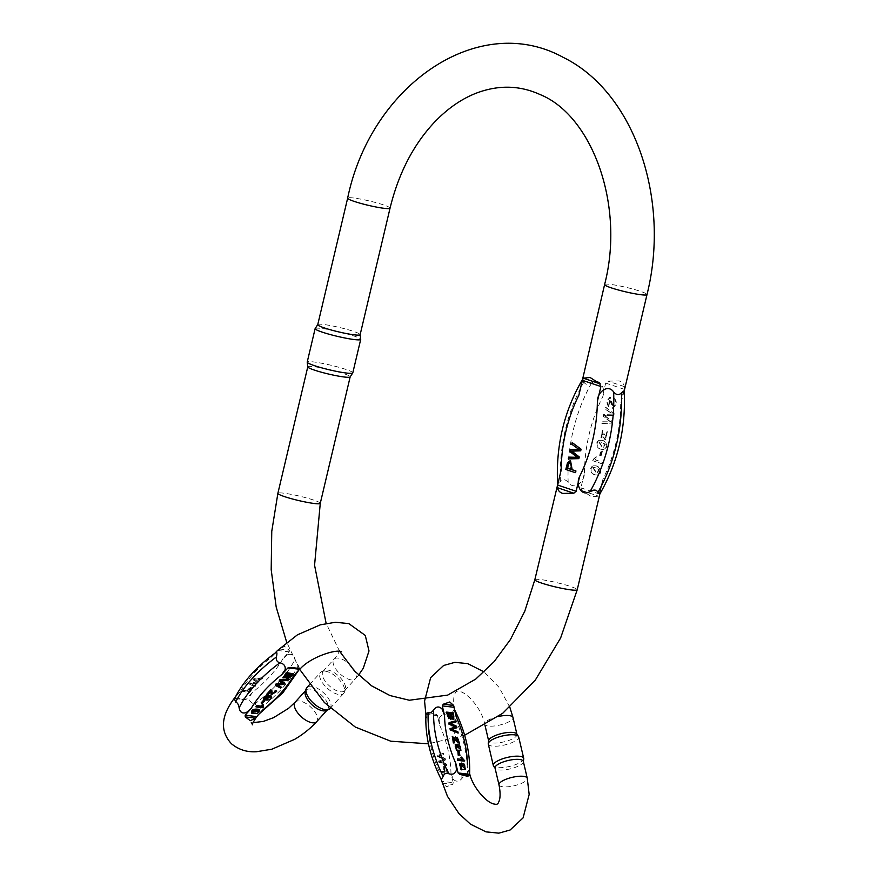 <?xml version="1.0" encoding="UTF-8"?>
<svg xmlns="http://www.w3.org/2000/svg" width="877" height="877" viewBox="0 0 877 877"><rect width="100%" height="100%" fill="white"/><g stroke="black" fill="none" stroke-linecap="round" stroke-linejoin="round"><path stroke-width="0.66" stroke-dasharray="4.38 3.29" d="M250.438 683.347L249.616 684.246L254.812 686.823L255.635 685.924L250.965 683.928L258.222 683.051L259.186 681.988L254.681 679.818L261.763 679.138L262.574 678.25L254.122 679.269L253.354 680.124L257.86 682.449L250.438 683.347L250.109 682.799L257.542 681.9L253.025 679.576L253.793 678.732L262.245 677.702L261.445 678.59L254.352 679.28L258.858 681.44L257.893 682.514L250.636 683.391L255.306 685.375L254.483 686.285L249.298 683.709L250.109 682.799M287.108 654.056L283.052 658.539L287.831 654.538A14.525 6.764 42.1 0 0 287.108 654.056A34.85 16.926 -30.9 0 1 289.235 651.841L289.366 650.186L284.696 646.47L278.974 648.958L289.366 650.186M283.052 658.539A88.128 42.809 -30.9 0 1 252.39 692.457L248.334 696.952A34.85 16.926 -30.9 0 0 246.426 699.188L234.74 697.807L234.214 698.465L244.606 699.693L246.426 699.188M236.68 695.571A14.525 6.764 42.1 0 0 236.461 695.932L240.736 691.076L236.68 695.571A52.28 25.389 149.1 0 0 235.321 697.127M240.736 691.076A88.128 42.809 -30.9 0 1 271.399 657.158L275.126 653.036M243.751 690.747L242.951 691.635L249.737 692.435L253.223 687.546L246.503 691.076L243.422 690.199L246.185 690.528L252.894 686.998L249.419 691.898L242.622 691.087L243.422 690.199M266.805 694.135L267.606 694.233L270.565 690.955L270.719 691.69M274.665 691.284L275.334 691.92M272.133 693.729L271.695 690.495M271.114 694.463L276.387 691.219M283.183 677.603L286.538 676.737L286.538 677.526M286.867 677.274L286.538 676.737C287.196 678.809 289.388 677.669 293.137 673.328M263.571 699.188L263.714 699.287C269.075 699.999 271.53 698.859 271.081 695.889M261.171 702.861L262.015 702.959L264.284 700.449M251.392 712.661L251.535 712.76C256.895 713.472 259.351 712.332 258.901 709.35M281.276 680.99L280.201 680.486L287.217 679.883L288.029 678.973M277.658 685.101L276.485 684.597L283.655 683.819L284.619 682.744M275.137 684.915L280.278 687.557L281.078 686.669M278.82 680.837L282.701 683.238M255.722 706.391L263.264 707.092M263.188 706.939L263.067 704.538M252.39 692.457L249.057 697.423A14.525 6.764 42.1 0 0 248.334 696.952M258.748 714.382A14.525 6.764 42.1 0 0 258.967 714.01L260.94 711.96M271.399 657.158L275.816 652.532M236.461 695.932L234.488 698.859M259.077 714.01L258.967 714.01C257.772 715.237 257.421 713.889 257.948 709.975C258.222 706.972 257.06 705.042 254.473 704.165C250.877 702.948 249.079 700.701 249.057 697.423M287.831 654.538C291.624 653.617 294.025 655.207 295.023 659.307L299.594 668.493L295.417 673.832M340.462 691.8A14.525 6.764 42.1 0 0 344.727 690.648A14.525 6.764 42.1 0 0 345.395 689.497A14.525 6.764 42.1 0 0 340.484 677.866A14.525 6.764 42.1 0 0 327.439 670.006A14.525 6.764 42.1 0 0 324.249 670.39A14.525 6.764 42.1 0 0 323.175 671.168A14.525 6.764 42.1 0 0 326.518 682.92A14.525 6.764 42.1 0 0 340.462 691.8M326.419 710.491A14.525 6.764 42.1 0 0 327.494 709.701A14.525 6.764 42.1 0 0 324.15 697.949A14.525 6.764 42.1 0 0 310.206 689.07A14.525 6.764 42.1 0 0 305.941 690.232A14.525 6.764 42.1 0 0 305.273 691.372M330.07 708.473A15.611 7.268 42.1 0 0 326.485 695.834A15.611 7.268 42.1 0 0 311.488 686.296A15.611 7.268 42.1 0 0 306.917 687.535M325.17 671.157A15.611 7.268 -137.9 0 1 339.191 679.598A15.611 7.268 -137.9 0 1 344.475 692.106A15.611 7.268 -137.9 0 1 343.751 693.334A15.611 7.268 -137.9 0 1 327.296 688.259A15.611 7.268 -137.9 0 1 320.598 672.396A15.611 7.268 -137.9 0 1 321.749 671.563A15.611 7.268 -137.9 0 1 325.17 671.157M262.333 703.507L262.015 702.959M264.58 698.52L266.027 696.371L270.818 697.456M252.401 711.992L253.848 709.844L258.638 710.929M284.663 676.31L284.334 675.761L286.351 673.503L288.686 673.777L288.27 674.238M289.004 674.325L288.686 673.777M287.722 676.934L289.487 673.876L291.537 674.117L291.12 674.577M291.866 674.665L291.537 674.117M283.666 683.709L283.337 683.161M280.596 688.105L280.278 687.557M280.519 681.034L280.201 680.486M257.86 682.449L257.542 681.9M253.354 680.124L253.025 679.576M262.574 678.25L262.245 677.702M261.763 679.138L261.445 678.59M259.186 681.988L258.858 681.44M255.635 685.924L255.306 685.375M247.303 691.175L248.871 689.443C251.019 687.7 252.05 687.524 251.962 688.927L249.737 691.46L247.303 691.175L246.985 690.627L249.408 690.912L251.721 687.732L251.962 688.927L251.633 688.379C251.721 686.987 250.69 687.162 248.542 688.905L246.985 690.627M249.737 691.46L249.408 690.912M242.951 691.635L242.622 691.087M246.503 691.076L246.185 690.528M570.521 460.644L567.967 462.859L566.29 469.535L575.542 472.637M572.659 442.622L572.253 444.31L579.598 449.594L570.982 449.715L570.499 451.732L577.757 457.388L569.217 457.169L568.811 458.89M593.641 465.819C588.785 466.553 589.585 475.542 597.171 474.928C602.444 474.26 600.548 464.821 593.641 465.819L595.143 465.895L593.641 465.819M596.174 474.906L597.665 474.983L596.174 474.906M557.651 483.172L560.414 481.473C562.902 478.886 565.49 479.193 568.175 482.394C574.161 490.846 584.663 481.736 584.444 472.955L580.925 487.809L582.098 490.627L591.767 496.875L598.498 496.141L602.938 479.171L599.89 493.894M624.249 390.824L620.675 404.144L624.38 386.636C623.843 383.841 622.1 381.933 619.173 380.914L607.98 381.122L605.689 383.074L602.181 397.928C606.281 390.254 601.107 377.044 591.701 382.876C587.754 384.97 585.167 384.663 583.939 381.955L582.109 380.158L581.78 381.144M600.8 455.733L601.929 450.953L600.789 450.57L599.66 455.349L601.293 455.788L599.66 455.349M602.905 436.658L605.097 439.892L606.873 431.594L605.382 438.226L604.209 434.005L603.168 433.841L601.26 436.231L602.389 430.256L600.942 437.842L603.387 436.713L601.425 437.897L602.389 430.256M599.682 440.276C594.825 441.01 595.626 450 603.212 449.386C608.485 448.706 606.588 439.278 599.682 440.276L601.183 440.342L599.682 440.276M602.203 449.364L603.705 449.441L602.203 449.364M613.341 415.369L613.747 413.659L605.294 407.191L604.889 408.901L612.256 414.043L603.595 414.339L603.124 416.367L610.414 421.837L601.841 421.771L601.447 423.459L611.51 423.098L611.894 421.486L604.483 415.687L613.823 415.424L604.483 415.687M608.726 404.977L609.559 398.816L612.595 408.375L616.323 403.157L614.218 398.092L612.891 406.753L609.844 397.182L606.467 401.567L608.254 406.544L609.208 405.031L608.254 406.544M592.6 460.677L601.896 463.801L602.258 462.256L595.023 459.822L597.127 457.169L596.031 456.796L592.841 459.68L593.093 460.743L592.841 459.68M599.715 494.179L600.054 493.203M307.772 366.904A21.782 2.247 -166.7 0 1 307.783 366.816A21.782 2.247 -166.7 0 1 320.818 367.803A21.782 2.247 -166.7 0 1 343.532 373.558A21.782 2.247 -166.7 0 1 350.175 376.847L350.164 376.88M317.748 324.654A21.782 2.247 -166.7 0 1 317.781 324.578A21.782 2.247 -166.7 0 1 331.155 325.696A21.782 2.247 -166.7 0 1 353.508 331.385A21.782 2.247 -166.7 0 1 360.151 334.586L360.151 334.63M315.172 328.535A23.416 2.412 -166.7 0 1 329.544 329.752A23.416 2.412 -166.7 0 1 353.574 335.869A23.416 2.412 -166.7 0 1 360.71 339.3M352.795 372.878A23.416 2.412 13.3 0 0 345.659 369.349A23.416 2.412 13.3 0 0 321.234 363.155A23.416 2.412 13.3 0 0 307.213 362.102M600.142 455.404L601.271 450.635L601.929 450.953M602.422 451.019L601.293 455.788M602.872 430.311L601.743 436.286L603.661 433.907L604.692 434.071L605.864 438.281L606.873 431.594M607.355 431.648L605.59 439.947L603.387 436.713M593.181 467.649L597.094 473.394L599.353 469.644L594.749 467.474L592.699 467.594L594.266 467.419L598.87 469.59L596.612 473.339L592.699 467.594M594.124 465.873C601.03 464.887 602.938 474.314 597.665 474.983C590.068 475.597 589.278 466.619 594.124 465.873M599.221 442.107L603.135 447.851L605.393 444.102L600.789 441.931L598.739 442.052L600.307 441.876L604.911 444.047L602.652 447.796L598.739 442.052M600.164 440.331C607.07 439.333 608.967 448.772 603.705 449.441C596.108 450.054 595.308 441.065 600.164 440.331M604.977 415.742L612.387 421.541L612.003 423.152L601.929 423.514L602.324 421.837L610.896 421.892L603.606 416.422L604.089 414.404L612.749 414.097L605.371 408.967L605.777 407.246L613.747 413.659M614.229 413.714L613.823 415.424M608.737 406.61L606.95 401.633L610.326 397.248L613.374 406.807L614.218 398.092M614.7 398.147L616.816 403.223L613.078 408.43L610.052 398.871L609.208 405.031M593.323 459.734L596.513 456.862L597.61 457.224L595.505 459.877L602.74 462.311L601.896 463.801M602.378 463.867L593.093 460.743M570.324 462.431L571.859 466.06L570.631 469.173M439.092 760.732L439.388 762.014L446.777 765.325L446.47 764.042L440.199 761.51L445.516 759.986L445.165 758.473L438.829 755.689L444.211 754.428L443.915 753.179L437.733 754.965L438.018 756.171L444.529 759.164L438.577 760.995L444.014 759.427L437.502 756.434L437.217 755.229L443.4 753.442L443.696 754.691L438.314 755.952L444.65 758.737L445.001 760.249L439.684 761.773L445.954 764.306L446.25 765.588L438.873 762.277L438.577 760.995M438.171 718.8L439.673 725.158L439.048 718.658A14.525 4.319 -13.2 0 1 438.171 718.8A34.85 21.048 -116.9 0 1 437.546 715.665L436.165 714.317L429.105 712.453L425.773 713.078L425.86 714.273A52.28 31.572 63.1 0 0 426.529 717.419A14.525 4.319 -13.2 0 1 426.474 717.254A14.525 4.319 -13.2 0 1 426.452 717.167L426.529 717.419M439.673 725.158A88.128 53.234 -116.9 0 1 450.964 773.185L452.455 779.532A34.85 21.048 -116.9 0 0 453.31 782.701L441.624 781.319L442.249 783.183L446.557 786.691L452.653 784.411L453.31 782.701M440.802 778.162A14.525 4.319 -13.2 0 1 440.758 777.987A14.525 4.319 -13.2 0 1 440.736 777.899L440.802 778.162A52.28 31.572 63.1 0 0 441.624 781.319M441.548 771.212L441.844 772.462L448.64 773.273L447.402 768.263L444.19 765.939L444.31 771.541L441.032 771.475L443.795 771.804L443.674 766.202L446.886 768.526L448.125 773.536L441.328 772.725L441.032 771.475M458.649 742.085L451.874 736.713M454.143 743.049L453.047 738.423L453.804 739.179M459.175 743.268L456.774 737.513M453.584 719.359L452.938 713.165L446.141 712.354M450.646 719.458L451.019 718.142L451.425 718.745M460.677 750.427L459 745.176L455.218 744.683M459.044 755.316L458.211 751.753L457.366 751.655M465.161 769.502L463.495 764.251L459.701 763.768M455.119 722.44L454.823 721.157L448.618 722.856M456.435 728.009L456.073 726.496L450.526 723.448M457.673 733.304L457.377 732.054L451.962 729.28M455.251 727.055L449.989 728.699M462.179 759.427L457.147 759.153M464.24 761.115L461.719 757.432L460.907 757.344M450.964 773.185L453.321 779.39A14.525 4.319 -13.2 0 1 452.455 779.532M453.321 779.39C456.292 782.021 459.131 781.736 461.85 778.557C463.736 776.101 465.566 775.18 467.353 775.772L469.568 774.61L469.009 771.267M425.893 714.591L426.66 718.044L425.959 713.56M439.048 718.658C440.616 715.358 443.236 714.152 446.908 715.04C449.539 715.742 451.37 714.81 452.411 712.256L454.363 709.296L454.757 710.688M516.75 733.917A14.525 4.319 -13.2 0 1 516.959 734.378A14.525 4.319 -13.2 0 1 508.496 740.539A14.525 4.319 -13.2 0 1 492.49 742.929A14.525 4.319 -13.2 0 1 488.686 741.021A14.525 4.319 -13.2 0 1 488.664 740.528M523.306 761.368A14.525 4.319 -13.2 0 1 523.317 761.872A14.525 4.319 -13.2 0 1 514.097 767.792A14.525 4.319 -13.2 0 1 498.838 769.929A14.525 4.319 -13.2 0 1 495.231 768.471A14.525 4.319 -13.2 0 1 495.034 768.022M523.733 758.879A15.611 4.637 -13.2 0 1 513.812 765.237A15.611 4.637 -13.2 0 1 497.412 767.539A15.611 4.637 -13.2 0 1 493.532 765.972M488.281 744.058A15.611 4.637 166.8 0 0 492.381 746.108A15.611 4.637 166.8 0 0 509.57 743.532A15.611 4.637 166.8 0 0 518.669 736.91M460.239 749.298L455.689 745.801M464.733 768.373L460.173 764.876M448.542 716.652L447.796 716.049L447.237 713.703L447.829 713.768M450.131 718.175L448.026 716.904M453.003 718.131L450.855 716.114L450.372 714.075L450.975 714.141M445.11 771.639L444.76 767.178L446.645 768.34L447.544 771.924L444.595 771.903L447.029 772.188L446.13 768.592L444.244 767.441L444.595 771.903M277.549 650.46L289.235 651.841M295.176 702.148A14.525 6.764 -137.9 0 1 299.43 700.986A14.525 6.764 -137.9 0 1 313.374 709.866A14.525 6.764 -137.9 0 1 316.718 721.618M351.238 679.883A14.525 6.764 -137.9 0 1 337.294 671.004A14.525 6.764 -137.9 0 1 333.951 659.252A14.525 6.764 -137.9 0 1 349.254 663.977A14.525 6.764 -137.9 0 1 355.492 678.732A14.525 6.764 -137.9 0 1 351.238 679.883M254.473 704.165A95.867 46.569 149.1 0 0 295.023 659.307M298.498 665.117A95.867 46.569 -30.9 0 1 257.948 709.975M234.214 698.465L244.606 699.693M266.027 696.371L266.356 696.919M264.043 699.835L263.714 699.287M253.848 709.844L254.177 710.392M251.863 713.308L251.535 712.76M285.168 675.707L284.85 675.158M288.5 675.86L288.182 675.312M599.429 494.036L580.925 487.809M584.444 472.955A132.186 97.775 96.8 0 1 602.181 397.928M605.689 383.074L624.183 389.289M620.675 404.144A132.186 97.775 96.8 0 1 602.938 479.171M604.604 284.565A21.782 2.247 -166.7 0 1 617.649 285.54A21.782 2.247 -166.7 0 1 640.363 291.307A21.782 2.247 -166.7 0 1 646.996 294.584M534.827 579.752A21.782 2.247 -166.7 0 1 547.862 580.727A21.782 2.247 -166.7 0 1 570.576 586.494A21.782 2.247 -166.7 0 1 577.219 589.772M320.269 503.354A21.782 2.247 13.3 0 0 313.626 500.065A21.782 2.247 13.3 0 0 290.912 494.31A21.782 2.247 13.3 0 0 277.877 493.334M390.046 208.167A21.782 2.247 13.3 0 0 383.413 204.878A21.782 2.247 13.3 0 0 360.699 199.123A21.782 2.247 13.3 0 0 347.654 198.147M560.414 481.473A143.806 106.358 96.8 0 1 583.939 381.955M591.701 382.876A143.806 106.358 -83.2 0 0 568.175 482.394M582.098 490.627L598.498 496.141M624.38 386.636L607.98 381.122M425.86 714.273L437.546 715.665M439.311 771.804A88.128 53.234 -116.9 0 1 428.02 723.777M499.002 784.893A14.525 4.319 166.8 0 0 514.119 785.77A14.525 4.319 166.8 0 0 527.263 778.239M498.509 716.476A14.525 4.319 166.8 0 0 484.718 724.15A14.525 4.319 166.8 0 0 499.835 725.027A14.525 4.319 166.8 0 0 512.99 717.507M461.85 778.557A95.867 57.904 63.1 0 0 446.908 715.04M452.411 712.256A95.867 57.904 -116.9 0 1 467.353 775.772M436.165 714.317L425.773 713.078M442.249 783.183L452.653 784.411M252.423 724.83L250.822 722.166L253.058 722.637M323.175 671.168L333.951 659.252C337.02 656.5 340.386 649.736 340.024 649.133L341.613 651.797M344.727 690.648L358.561 675.115M330.234 708.298L343.751 693.334M309.526 684.652L320.598 672.396M324.249 670.39L321.749 671.563M345.395 689.497L344.475 692.106M298.794 670.138L299.594 668.493M264.657 698.848L264.328 698.3M252.477 712.321L252.148 711.773M284.422 677.176L284.093 676.627M287.722 677.296L287.393 676.748M286.845 678.042L286.516 677.493M272.265 694.047L271.936 693.499M275.608 692.128L275.279 691.58M252.894 686.998L253.223 687.546M464.646 735.255L428.447 743.817M299.627 669.294L286.669 642.205M339.64 651.348L326.134 623.426M485.003 725.367L484.718 724.15C481.78 708.32 466.509 691.8 458.967 691.372C457.049 690.769 455.777 691.394 455.152 693.279C454.856 693.86 452.236 697.917 454.746 710.6M509.877 707.355L499.166 687.447L484.126 671.935M469.568 774.61L469.623 773.613"/><path stroke-width="1.32" d="M358.561 675.115L363.286 668.263L369.009 650.953L365.281 635.43L348.849 623.624L335.442 622.264L320.28 624.841L297.435 634.827L277.549 650.46A52.28 25.389 149.1 0 0 275.466 652.674A14.525 6.764 42.1 0 0 275.323 652.905M235.321 697.127A52.28 25.389 149.1 0 0 234.74 697.807L234.214 698.465M271.695 690.495L270.796 689.728L266.805 694.135L267.134 694.683L271.114 690.265L271.892 690.736L272.265 694.047L275.608 692.128L274.665 691.284L275.51 690.451L276.387 691.219M275.334 691.92L272.133 693.729M270.719 691.69L271.114 694.463M293.466 673.876C289.717 678.217 287.513 679.357 286.867 677.274L283.271 677.899L286.669 673.065L293.466 673.876L286.34 672.527L283.183 677.603M271.552 696.535L271.081 695.889C265.895 695.132 263.44 696.272 263.714 699.287M264.043 699.835C263.758 696.82 266.213 695.68 271.41 696.426C271.848 699.407 269.392 700.548 264.043 699.835L263.571 699.188M275.816 652.532L275.882 652.488C256.259 666.882 242.469 682.339 234.488 698.859L235.661 702.049C237.47 702.674 238.632 704.615 239.136 707.86C239.98 712.277 242.403 713.834 246.382 712.519A14.525 6.764 42.1 0 0 247.106 713.001A52.28 25.389 149.1 0 0 245.165 715.237L256.851 716.619A34.85 16.926 -30.9 0 1 258.748 714.382L262.804 709.888A88.128 42.809 149.1 0 0 293.466 675.97L295.417 673.832M299.649 669.272L287.974 667.89L290.002 667.408L297.72 668.252L300.394 668.636L299.649 669.272A34.85 16.926 -30.9 0 0 297.533 671.486L293.466 675.97M287.974 667.89A52.28 25.389 149.1 0 0 285.88 670.105L281.824 674.588A88.128 42.809 149.1 0 0 251.162 708.506L246.382 712.519M247.106 713.001L251.162 708.506M263.769 700.887L264.613 700.986L263.451 700.35L261.171 702.861L261.499 703.409L263.769 700.887L263.451 700.35M259.373 710.008L258.901 709.35C253.716 708.605 251.26 709.745 251.535 712.76M251.863 713.308C251.578 710.293 254.034 709.153 259.23 709.899C259.669 712.88 257.213 714.021 251.863 713.308L251.392 712.661M279.96 680.486L288.358 679.522L288.029 678.973L279.642 679.938L279.149 681.385L279.642 679.938M288.358 679.522L287.535 680.42L280.519 681.034L284.948 683.293L281.276 680.99M284.948 683.293L283.984 684.356L276.803 685.134L281.407 687.217L277.658 685.101M283.337 683.161L275.904 684.071L275.466 685.463L276.233 684.608L283.666 683.709L279.149 681.385M256.468 705.568L256.051 706.928L256.468 705.568L261.784 706.204L262.256 704.439L263.067 704.538L263.188 706.939M260.94 711.96L262.804 709.888M275.246 653.036C276.957 651.458 277.34 652.773 276.408 656.983C275.948 660.107 277.11 662.047 279.884 662.793C283.885 663.725 285.65 665.994 285.157 669.622L281.824 674.588M245.253 716.915L255.645 718.142L256.851 716.619L255.645 718.142L250.329 720.686L245.253 716.915L245.165 715.237M309.526 684.652L306.917 687.535A15.611 7.268 42.1 0 0 306.194 688.763L305.273 691.372A14.525 6.764 42.1 0 0 312.179 704.987A14.525 6.764 42.1 0 0 326.419 710.491L328.919 709.318A15.611 7.268 42.1 0 0 330.07 708.473L330.234 708.298M306.194 688.763A15.611 7.268 42.1 0 0 313.615 703.398A15.611 7.268 42.1 0 0 328.919 709.318M264.613 700.986L262.333 703.507L261.499 703.409M270.796 697.423L266.356 696.919L264.657 698.848L270.818 697.456M270.555 697.215L264.58 698.52M258.616 710.896L254.177 710.392L252.477 712.321L258.638 710.929M258.375 710.688L252.401 711.992M284.389 676.847C284.85 678.162 286.384 677.318 289.004 674.325L286.669 674.04L284.422 677.176M288.686 673.777C286.066 676.781 284.521 677.614 284.06 676.299M289.805 674.413L287.722 677.296L291.866 674.665L289.805 674.413M291.12 674.577L287.722 676.934M286.516 677.493L286.845 678.042L286.867 677.274M281.407 687.217L280.596 688.105L275.466 685.463M274.983 691.832L275.838 690.999L276.617 691.46L271.245 694.781L270.905 691.525L267.934 694.77L267.134 694.683M275.838 690.999L275.51 690.451M263.264 707.092L262.87 707.739L256.051 706.928M256.797 706.117L262.113 706.741L262.256 704.439M262.585 704.987L263.396 705.086M575.06 472.582L565.808 469.469L567.485 462.804L570.28 460.6L571.694 469.644L575.455 470.905L575.542 472.637L575.937 470.96L572.177 469.699L570.521 460.644M599.89 493.894L577.219 589.772A21.782 2.247 -166.7 0 1 555.503 586.943A21.782 2.247 -166.7 0 1 534.827 579.752L561.148 470.193L557.64 485.047L576.134 491.263L579.653 476.408C575.52 484.126 580.771 497.292 590.122 491.46C594.069 489.366 596.656 489.673 597.895 492.392L599.715 494.179C617.836 462.892 626.014 428.393 624.238 390.671L621.42 392.863C618.932 395.461 616.345 395.154 613.648 391.942C607.629 383.479 597.16 392.644 597.38 401.381L600.898 386.527L582.394 380.311L578.886 395.165L604.604 284.565C625.301 204.692 591.701 115.38 540.166 94.595C520.193 85.464 499.397 84.795 477.779 92.589C462.234 98.312 447.621 108.364 433.962 122.747C413.144 145.143 398.509 173.624 390.046 208.167A21.782 2.247 13.3 0 1 368.34 205.339A21.782 2.247 13.3 0 1 347.654 198.147L317.748 324.654A21.782 2.247 -166.7 0 0 338.434 331.846A21.782 2.247 -166.7 0 0 360.14 334.674L390.046 208.167M580.596 449.145L580.223 450.756L571.365 451.085L578.776 456.873L578.371 458.583L568.811 458.89L578.853 458.649L579.258 456.939L571.848 451.14L580.706 450.822L581.089 449.199L572.166 442.567L581.089 449.199M582.394 380.311L583.326 378.195L590.057 377.461L599.725 383.709L600.898 386.527M576.134 491.263L573.843 493.214L562.65 493.422C559.723 492.403 557.98 490.495 557.443 487.7L557.64 485.047M350.175 376.847A21.782 2.247 -166.7 0 1 350.142 376.924A21.782 2.247 -166.7 0 1 328.458 374.019A21.782 2.247 -166.7 0 1 307.772 366.904L307.213 362.19A23.416 2.412 13.3 0 0 329.445 369.831A23.416 2.412 13.3 0 0 352.751 372.955A23.416 2.412 13.3 0 0 352.795 372.878L360.71 339.399A23.416 2.412 -166.7 0 1 337.36 336.351A23.416 2.412 -166.7 0 1 315.128 328.623A23.416 2.412 -166.7 0 1 315.172 328.535L317.759 324.611M360.151 334.63L360.71 339.3A23.416 2.412 -166.7 0 1 360.71 339.399M315.128 328.623L307.213 362.102A23.416 2.412 13.3 0 0 307.213 362.19M567.298 468.165L570.609 469.272L571.376 466.005L570.083 462.376L568.515 463.396L567.298 468.165L568.998 463.451L570.324 462.431M570.631 469.173L567.781 468.219M568.329 458.835L568.734 457.114L577.263 457.334L570.017 451.677L570.488 449.66L579.105 449.539L571.771 444.244L572.166 442.567M453.343 742.962L454.659 742.786L453.343 742.962L452.389 736.45L458.945 742.019L457.487 738.423L456.972 738.686L458.649 742.085M457.487 738.423L457.301 737.25L456.774 737.513L456.972 738.686M453.804 739.179L459.175 743.268M451.425 718.745L453.584 719.359M446.656 712.091L453.453 712.902L453.858 719.272L451.534 717.879L450.921 719.37L446.656 712.091L446.141 712.354L450.646 719.458M455.218 744.683L456.424 750.186L460.677 750.427M467.474 764.81A88.128 53.234 63.1 0 0 456.183 716.783L454.692 710.436A34.85 21.048 -116.9 0 1 454.056 707.29L442.37 705.908A52.28 31.572 63.1 0 0 443.038 709.054L444.54 715.402L442.172 709.197C439.245 706.051 436.406 706.281 433.655 709.877C431.758 712.53 429.927 713.461 428.151 712.672L425.959 713.56C424.896 735.058 429.993 757.048 441.263 779.543L443.159 776.496C444.102 773.722 445.933 772.801 448.662 773.7C452.576 775.049 455.174 773.788 456.457 769.929A14.525 4.319 -13.2 0 1 457.323 769.787A52.28 31.572 63.1 0 0 458.134 772.955L469.82 774.336A34.85 21.048 -116.9 0 1 468.976 771.168A14.525 4.319 -13.2 0 1 469.031 771.343A14.525 4.319 -13.2 0 1 469.042 771.42L468.976 771.168M457.323 769.787L455.832 763.428L456.457 769.929M458.211 755.218L459.559 755.053L458.211 755.218L457.882 751.392L458.726 751.49L459.559 755.053M459.701 763.768L460.907 769.272L465.161 769.502M449.704 723.58L455.634 722.177L450.23 723.317L456.588 726.233L456.95 727.746L451.589 729.138L457.893 731.791L458.189 733.04L450.274 729.905L449.989 728.699L455.941 726.858L448.914 724.139L455.426 727.121M451.074 729.401L456.95 727.746M449.43 723.876L449.134 722.593L448.914 724.139M457.937 760.052L457.662 758.89L457.421 760.304L464.24 761.115L457.421 760.304M457.662 758.89L462.979 759.515L461.434 757.081L460.907 757.344L462.464 759.778M469.009 771.267L468.844 770.543M469.82 774.336L470.138 775.553L467.211 776.222L459.734 774.325L458.134 772.955M442.37 705.908L443.258 704.22L449.748 701.995L453.65 705.459L454.056 707.29M456.183 716.783L454.746 710.6A14.525 4.319 -13.2 0 1 454.757 710.688M488.259 743.521L488.664 740.528A14.525 4.319 -13.2 0 1 497.884 734.608A14.525 4.319 -13.2 0 1 513.144 732.47A14.525 4.319 -13.2 0 1 516.75 733.917L518.45 736.417A15.611 4.637 166.8 0 0 502.411 735.967A15.611 4.637 166.8 0 0 488.259 743.521A15.611 4.637 166.8 0 0 488.281 744.058L493.312 765.489A15.611 4.637 -13.2 0 1 507.454 757.399A15.611 4.637 -13.2 0 1 523.712 758.342A15.611 4.637 -13.2 0 1 523.733 758.879L523.361 761.609M499.002 784.893L495.034 768.022A14.525 4.319 -13.2 0 1 503.486 761.85A14.525 4.319 -13.2 0 1 519.491 759.46A14.525 4.319 -13.2 0 1 523.306 761.368L527.263 778.239A14.525 4.319 166.8 0 0 523.459 776.331A14.525 4.319 166.8 0 0 507.454 778.721A14.525 4.319 166.8 0 0 499.002 784.893C501.501 797.577 498.881 801.622 498.596 802.214C497.972 804.088 496.689 804.724 494.771 804.11C487.228 803.694 471.969 787.162 469.031 771.343L468.833 770.543M495.088 768.252L493.532 765.972A15.611 4.637 -13.2 0 1 493.312 765.489M523.712 758.342L518.669 736.91A15.611 4.637 166.8 0 0 518.45 736.417M458.726 754.954L457.882 751.392M460.217 746.404L455.678 745.812L460.546 749.188L460.217 746.404L460.239 749.298M455.163 746.075L459.701 746.667M456.939 749.934L455.448 744.54L459.526 744.913L460.951 750.306L456.424 750.186M464.7 765.478L460.162 764.887L465.029 768.263L464.7 765.478L464.733 768.373M459.647 765.15L464.185 765.742M461.423 769.008L459.932 763.615L464.01 763.988L465.446 769.381L460.907 769.272M450.087 713.714L447.752 713.439L448.892 717.386L450.427 718.11L450.087 713.714L450.131 718.175M447.829 713.768L449.572 713.977M452.949 714.053L450.888 713.812L451.37 715.851L453.299 718.066L452.949 714.053L453.003 718.131M450.975 714.141L452.433 714.317M449.134 722.593L455.338 720.894L455.634 722.177M458.189 733.04L450.274 729.905M450.789 729.642L450.504 728.436M457.301 737.25L459.449 743.17L453.562 738.16L454.659 742.786M453.858 742.698L452.389 736.45M461.434 757.081L464.755 760.852M285.157 669.622A14.525 6.764 42.1 0 0 285.88 670.105M234.269 698.366C220.851 716.202 219.93 731.341 231.495 743.795C238.741 749.747 247.139 752.389 256.687 751.71L271.848 749.21L294.705 739.311C303.234 734.257 310.568 728.359 316.718 721.618A14.525 6.764 -137.9 0 1 312.464 722.78A14.525 6.764 -137.9 0 1 298.509 713.9A14.525 6.764 -137.9 0 1 295.176 702.148L288.632 708.287L273.525 717.693L263.243 721.453L253.058 722.637M276.408 656.983A95.867 46.569 149.1 0 0 235.661 702.049M239.136 707.86A95.867 46.569 -30.9 0 1 279.884 662.793M290.002 667.408L300.394 668.636M578.886 395.165A132.186 97.775 -83.2 0 0 561.148 470.193M579.653 476.408A132.186 97.775 -83.2 0 0 597.38 401.381M624.249 390.824L646.996 294.584A21.782 2.247 -166.7 0 1 625.29 291.756A21.782 2.247 -166.7 0 1 604.604 284.565M286.669 642.205L276.2 607.103L271.19 569.71L271.76 531.341L277.877 493.334A21.782 2.247 13.3 0 0 298.553 500.526A21.782 2.247 13.3 0 0 320.269 503.354L350.164 376.88M613.648 391.942A143.806 106.358 96.8 0 1 590.122 491.46M597.895 492.392A143.806 106.358 -83.2 0 0 621.42 392.863M573.843 493.214L557.443 487.7M583.326 378.195L599.725 383.709M444.54 715.402A88.128 53.234 63.1 0 0 455.832 763.428M442.172 709.197A14.525 4.319 -13.2 0 1 443.038 709.054M509.877 707.355L512.99 717.507A14.525 4.319 166.8 0 0 509.175 715.599A14.525 4.319 166.8 0 0 498.509 716.476M428.151 712.672A95.867 57.904 63.1 0 0 443.159 776.496M448.662 773.7A95.867 57.904 -116.9 0 1 433.655 709.877M443.258 704.22L453.65 705.459M470.138 775.553L459.734 774.325M256.292 717.331C253.278 721.957 251.984 724.446 252.423 724.83M341.613 651.797C336.604 648.772 310.995 656.862 300.405 668.636M305.503 690.714L295.176 702.148M327.055 710.195L316.718 721.618M259.077 714.01L282.822 692.819L298.794 670.138M283.271 677.899L282.942 677.351M276.617 691.46L276.288 690.912M271.892 690.736L271.563 690.188M277.877 493.334L307.772 366.86M577.219 589.772L560.611 638.028L535.31 680.103L502.718 713.286L464.646 735.255M428.447 743.817L390.725 741.197L355.284 727.044L324.38 702.521L299.627 669.294M534.827 579.752L524.797 611.192L510.469 639.486L494.222 661.532L475.751 679.083L447.676 695.11L409.329 700.241L389.98 695.549L371.552 685.803L354.483 670.96L339.64 651.348M326.134 623.426L314.569 565.237L320.269 503.354M646.996 294.584C670.708 200.011 635.036 92.469 563.1 57.312C478.108 10.721 370.697 85.683 347.654 198.147M350.142 376.924L352.751 372.955M557.586 483.665C555.81 445.944 563.988 411.445 582.109 380.158M441.01 779.061L447.467 796.338L458.89 813.483L470.434 824.15L486.011 831.867L498.838 833.15L510.096 830.015L523.098 817.868L529.171 794.441L527.263 778.239M484.126 671.935L467.737 663.626L454.911 662.343L443.641 665.479L430.651 677.625L424.567 701.052L425.893 714.591M485.003 725.367L488.632 740.78M512.99 717.507L516.893 734.137M469.568 774.61C470.532 753.321 465.468 731.55 454.363 709.296"/></g></svg>
